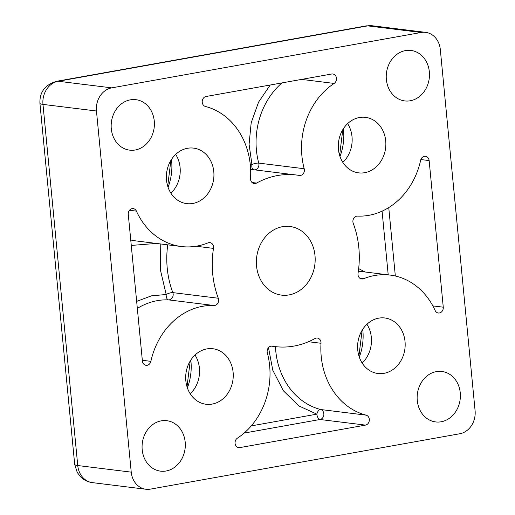 <?xml version="1.0" encoding="UTF-8"?>
<svg xmlns="http://www.w3.org/2000/svg" width="515" height="515" viewBox="0 0 515 515"><rect width="100%" height="100%" fill="white"/><g stroke="black" fill="none" stroke-linecap="round" stroke-linejoin="round"><path stroke-width="0.77" d="M357.751 349.968A27.971 23.716 97 0 0 377.965 373.491A27.971 23.716 97 0 0 405.028 341.503A27.971 23.716 97 0 0 384.821 317.98A27.971 23.716 97 0 0 357.751 349.968M362.148 363.036A27.971 23.716 97 0 0 371.334 337.344A27.971 23.716 97 0 0 366.938 324.27M166.512 180.102A27.971 23.716 97 0 0 186.72 203.631A27.971 23.716 97 0 0 213.789 171.643A27.971 23.716 97 0 0 193.582 148.114A27.971 23.716 97 0 0 166.512 180.102M170.909 193.177A27.971 23.716 97 0 0 180.096 167.478A27.971 23.716 97 0 0 175.699 154.41M338.432 149.337A27.971 23.716 97 0 0 358.646 172.86A27.971 23.716 97 0 0 385.709 140.872A27.971 23.716 97 0 0 365.502 117.349A27.971 23.716 97 0 0 338.432 149.337M342.829 162.405A27.971 23.716 97 0 0 352.015 136.713A27.971 23.716 97 0 0 347.619 123.639M185.831 380.733A27.971 23.716 97 0 0 206.039 404.262A27.971 23.716 97 0 0 233.108 372.274A27.971 23.716 97 0 0 212.901 348.745A27.971 23.716 97 0 0 185.831 380.733M190.228 393.808A27.971 23.716 97 0 0 199.414 368.109A27.971 23.716 97 0 0 195.018 355.035M334.158 83.43A5.086 4.313 -83 0 0 336.462 78.254A5.086 4.313 -83 0 0 332.787 73.98A5.086 4.313 -83 0 0 331.686 74.012L206.052 96.492A5.086 4.313 -83 0 0 202.221 101.352A5.086 4.313 -83 0 0 205.44 106.47A71.192 60.377 -83 0 1 250.322 165.103A71.192 60.377 -83 0 1 250.535 178.332A5.086 4.313 -83 0 0 254.223 183.559A5.086 4.313 -83 0 0 256.567 183.083A86.449 73.31 -83 0 1 296.37 175.01A86.449 73.31 -83 0 1 299.273 175.435A5.086 4.313 -83 0 0 299.447 175.461A5.086 4.313 -83 0 0 304.365 169.647A5.086 4.313 -83 0 0 304.204 168.727A71.192 60.377 -83 0 1 334.158 83.43L301.552 79.4M321.012 343.273A5.086 4.313 -83 0 0 320.993 342.327A5.086 4.313 -83 0 0 317.317 338.052A5.086 4.313 -83 0 0 314.98 338.529A86.449 73.31 -83 0 1 275.171 346.601A86.449 73.31 -83 0 1 272.268 346.17A5.086 4.313 -83 0 0 272.094 346.144A5.086 4.313 -83 0 0 267.337 352.878A71.192 60.377 -83 0 1 269.641 365.734A71.192 60.377 -83 0 1 237.383 438.175A5.086 4.313 -83 0 0 235.11 443.627A5.086 4.313 -83 0 0 238.754 447.632A5.086 4.313 -83 0 0 239.861 447.599L365.489 425.113A5.086 4.313 -83 0 0 369.306 419.326A5.086 4.313 -83 0 0 366.101 415.142A71.192 60.377 -83 0 1 321.012 343.273L308.453 341.722M358.839 247.728A86.449 73.31 -83 0 1 358.047 273.22A5.086 4.313 -83 0 0 361.678 278.995A5.086 4.313 -83 0 0 363.571 278.737A71.192 60.377 -83 0 1 390.119 275.081A71.192 60.377 -83 0 1 435.123 310.474A5.086 4.313 -83 0 0 438.342 313.004A5.086 4.313 -83 0 0 443.26 307.185L429.143 160.577A5.086 4.313 -83 0 0 425.467 156.303A5.086 4.313 -83 0 0 420.658 160.262A71.192 60.377 -83 0 1 357.539 216.107A5.086 4.313 -83 0 0 353.245 223.375A86.449 73.31 -83 0 1 358.839 247.728M111.291 128.763A25.428 21.559 97 0 0 129.664 150.148A25.428 21.559 97 0 0 154.268 121.07A25.428 21.559 97 0 0 135.896 99.678A25.428 21.559 97 0 0 111.291 128.763M386.366 79.529A25.428 21.559 97 0 0 404.739 100.921A25.428 21.559 97 0 0 429.343 71.836A25.428 21.559 97 0 0 410.97 50.451A25.428 21.559 97 0 0 386.366 79.529M417.272 400.541A25.428 21.559 97 0 0 435.645 421.927A25.428 21.559 97 0 0 460.256 392.848A25.428 21.559 97 0 0 441.883 371.463A25.428 21.559 97 0 0 417.272 400.541M142.198 449.769A25.428 21.559 97 0 0 160.571 471.154A25.428 21.559 97 0 0 185.181 442.076A25.428 21.559 97 0 0 166.809 420.691A25.428 21.559 97 0 0 142.198 449.769M256.547 266.036A34.576 29.323 97 0 0 281.531 295.121A34.576 29.323 97 0 0 315 255.575A34.576 29.323 97 0 0 290.009 226.484A34.576 29.323 97 0 0 256.547 266.036M167.729 244.837A86.449 73.31 97 0 0 172.828 292.617A5.086 1.416 -20.6 0 0 166.184 294.483A5.086 2.691 -87.7 0 0 168.54 299.885A5.086 4.313 97 0 0 173.162 294.046A5.086 4.313 97 0 0 172.828 292.617L218.296 298.23A5.086 4.313 -83 0 1 218.624 299.666A5.086 4.313 -83 0 1 214.002 305.504L168.54 299.885A71.192 60.377 97 0 0 137.331 308.421M130.746 239.99A71.192 60.377 97 0 0 135.96 240.911L181.422 246.531A71.192 60.377 -83 0 0 207.97 242.874A5.086 4.313 -83 0 1 209.869 242.61A5.086 4.313 -83 0 1 213.545 246.891A5.086 4.313 -83 0 1 213.493 248.385L196.08 246.234M421.18 32.484A20.343 17.253 -83 0 1 425.609 32.361A20.343 17.253 -83 0 1 440.306 49.466L475.081 410.603A20.343 17.253 -83 0 1 459.818 433.746L150.361 489.128A20.343 17.253 -83 0 1 145.932 489.25A20.343 17.253 -83 0 1 131.235 472.139L96.466 111.002A20.343 17.253 -83 0 1 111.723 87.865L421.18 32.484L367.697 25.872A20.343 17.253 97 0 1 372.12 25.75L425.609 32.361M142.327 360.288L150.882 361.343A5.086 4.313 -83 0 1 146.073 365.309A5.086 4.313 -83 0 1 142.398 361.028L128.28 214.42A5.086 4.313 -83 0 1 133.205 208.607A5.086 4.313 -83 0 1 136.417 211.131L129.471 210.275M181.422 246.531A71.192 60.377 -83 0 1 136.417 211.131M218.296 298.23A86.449 73.31 -83 0 1 213.493 248.385M150.882 361.343A71.192 60.377 -83 0 1 214.002 305.504M254.713 169.86A5.086 4.313 97 0 0 258.903 164.028A5.086 4.313 97 0 0 258.736 163.113A5.086 1.159 -14.9 0 0 251.932 164.472A5.086 2.691 -80.3 0 0 253.38 169.699M244.116 433.083L320.027 419.5A5.086 4.313 97 0 0 323.838 413.712A5.086 4.313 97 0 0 320.633 409.522A5.086 2.678 -75.5 0 0 316.867 414.15L298.938 405.955L283.398 390.808L272.789 370.227L268.502 347.651M359.303 357.127A50.85 43.125 97 0 0 362.863 330.443A50.85 43.125 97 0 0 362.74 329.31M187.383 387.898A50.85 43.125 97 0 0 190.936 361.215A50.85 43.125 97 0 0 190.82 360.075M168.064 187.267A50.85 43.125 97 0 0 171.624 160.583A50.85 43.125 97 0 0 171.501 159.444M339.984 156.502A50.85 43.125 97 0 0 343.544 129.812A50.85 43.125 97 0 0 343.421 128.679M281.963 82.909A71.192 60.377 97 0 0 258.736 163.113L304.204 168.727M275.454 346.634A71.192 60.377 97 0 0 320.633 409.522L366.101 415.142M111.723 87.865L58.234 81.254L367.697 25.872A20.343 10.429 79.9 0 0 366.043 25.917L372.12 25.75M366.043 25.917L56.586 81.299A20.343 10.429 79.9 0 1 58.234 81.254A20.343 17.253 97 0 0 42.977 104.397L96.466 111.002M131.235 472.139L77.746 465.534L42.977 104.397A20.343 2.736 -5.5 0 1 39.919 103.27L74.694 464.401A20.343 2.736 -5.5 0 0 77.746 465.534A20.343 17.253 97 0 0 92.449 482.639L145.932 489.25M252.067 182.529L256.567 183.083M296.37 175.01L250.908 169.39A86.449 73.31 97 0 0 250.625 169.358M239.861 447.599L237.685 447.329M251.262 425.892L316.867 414.15A5.086 2.607 -100.1 0 0 320.027 419.5L365.489 425.113M272.268 346.17L271.926 346.132M395.333 276.001L388.748 207.571M443.26 307.185L432.858 305.904M420.864 159.553L429.143 160.577M359.901 278.28L363.571 278.737M250.232 164.201L251.932 164.472L249.08 144.297L251.185 122.795L258.569 102.124L270.227 85.007M136.655 301.384L151.378 295.868L166.184 294.483L160.384 269.834L160.77 243.975M156.341 243.428L131.267 245.436M388.207 274.843L382.079 211.156M358.672 268.611L365.032 271.978M358.936 356L362.109 330.315M187.016 386.771L190.19 361.079M167.697 186.14L170.871 160.448M339.617 155.376L342.79 129.683M271.36 346.132L275.171 346.601M358.35 271.154L390.119 275.081M56.586 81.299C45.095 84.724 39.539 92.05 39.919 103.27M92.449 482.639C88.052 482.059 84.248 480.27 81.022 477.289L77.276 472.532L74.694 464.401"/></g></svg>
